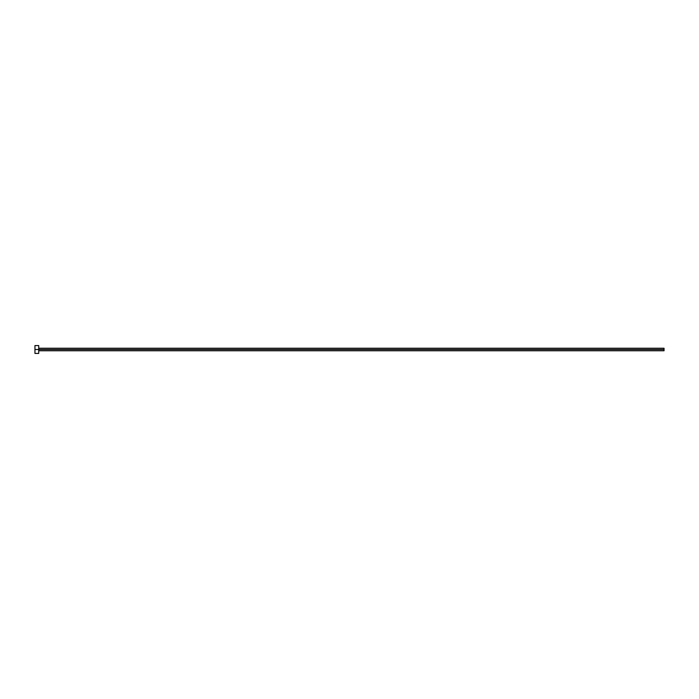 <?xml version="1.0" encoding="UTF-8"?>
<svg xmlns="http://www.w3.org/2000/svg" width="699" height="699" viewBox="0 0 699 699"><rect width="100%" height="100%" fill="white"/><g stroke="black" fill="none" stroke-linecap="round" stroke-linejoin="round"><path stroke-width="1.05" d="M34.95 353.432L34.95 345.568L34.95 349.5L664.05 349.5L664.05 350.758L664.05 349.5L34.95 349.5L34.95 353.432L38.725 353.432L38.725 345.568L38.725 353.432M664.05 349.5L664.05 348.242L664.05 349.5M38.725 350.758L664.05 350.758M34.95 345.568L38.725 345.568M38.725 348.242L664.05 348.242"/></g></svg>
